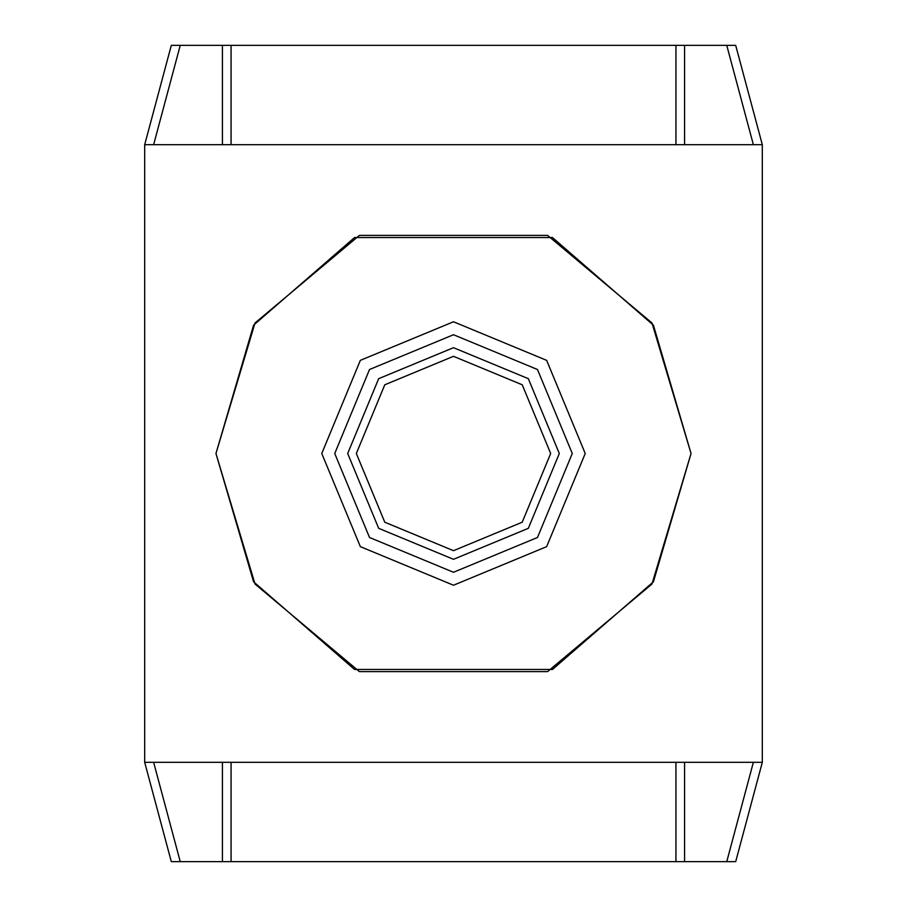 <?xml version="1.0" encoding="UTF-8"?>
<svg xmlns="http://www.w3.org/2000/svg" width="907" height="907" viewBox="0 0 907 907"><rect width="100%" height="100%" fill="white"/><g stroke="black" fill="none" stroke-linecap="round" stroke-linejoin="round"><path stroke-width="1.36" d="M222.43 762.311L222.43 861.65L180.244 861.65L153.634 762.311M547.601 671.611L651.974 584.029L691.043 453.5L651.974 322.971L547.601 235.389L359.399 235.389L255.026 322.971L215.957 453.5L255.026 584.029L359.399 671.611L547.601 671.611M144.689 762.311L144.689 144.689L762.311 144.689L762.311 762.311L144.689 762.311L171.31 861.65L180.244 861.65M144.689 144.689L171.31 45.35L180.244 45.35L153.634 144.689M684.57 144.689L684.57 45.35L726.756 45.35L753.366 144.689M231.07 144.689L231.07 45.35L684.57 45.35M675.93 45.35L675.93 144.689M231.07 45.35L180.244 45.35M726.756 45.35L735.69 45.35L762.311 144.689M222.43 45.35L222.43 144.689M753.366 762.311L726.756 861.65L735.69 861.65L762.311 762.311M726.756 861.65L684.57 861.65L684.57 762.311M684.57 861.65L231.07 861.65L231.07 762.311M675.93 762.311L675.93 861.65M222.43 861.65L231.07 861.65M585.23 453.5L546.649 360.351L453.5 321.77L360.351 360.351L321.77 453.5L360.351 546.649L453.5 585.23L546.649 546.649L585.23 453.5M552.465 237.543L653.425 325.205L691.043 453.5L653.425 581.795L552.465 669.457L354.535 669.457L253.575 581.795L215.957 453.5L253.575 325.205L354.535 237.543L552.465 237.543M453.5 356.326L384.783 384.783L356.326 453.5L384.783 522.217L453.5 550.674L522.217 522.217L550.674 453.5L522.217 384.783L453.5 356.326M453.5 347.687L528.327 378.673L559.313 453.5L528.327 528.327L453.5 559.313L378.673 528.327L347.687 453.5L378.673 378.673L453.5 347.687M453.5 334.728L369.512 369.512L334.728 453.5L369.512 537.488L453.5 572.272L537.488 537.488L572.272 453.5L537.488 369.512L453.5 334.728"/></g></svg>
